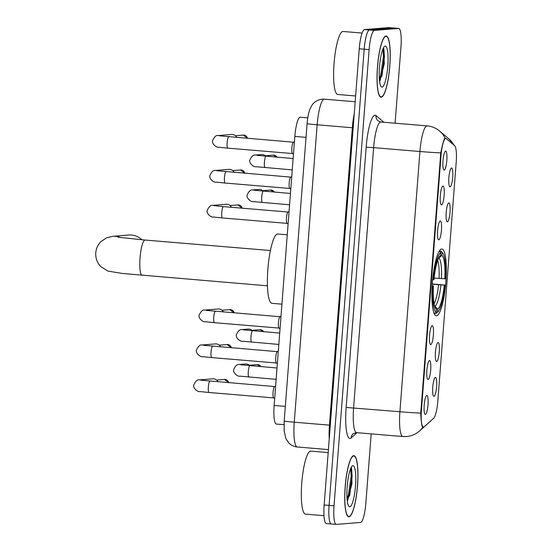 <?xml version="1.0" encoding="UTF-8"?>
<svg xmlns="http://www.w3.org/2000/svg" width="552" height="552" viewBox="0 0 552 552"><rect width="100%" height="100%" fill="white"/><g stroke="black" fill="none" stroke-linecap="round" stroke-linejoin="round"><path stroke-width="0.83" d="M436.542 315.799A33.513 6.679 94.8 0 0 445.816 282.403A33.513 6.679 94.8 0 0 441.904 249.007A33.513 6.679 94.8 0 0 441.683 249.007A33.513 6.679 94.8 0 0 432.409 282.396A33.513 6.679 94.8 0 0 436.321 315.799A33.513 6.679 94.8 0 0 436.542 315.799M438.095 342.53A9.487 1.891 -85.2 0 1 439.275 351.824A9.487 1.891 -85.2 0 1 436.639 361.436A9.487 1.891 -85.2 0 1 436.349 361.346A9.487 1.891 -85.2 0 1 435.48 351.824A9.487 1.891 -85.2 0 1 437.915 342.585A9.487 1.891 -85.2 0 1 438.095 342.53M448.838 202.901A9.487 1.891 -85.2 0 1 450.018 212.196A9.487 1.891 -85.2 0 1 447.382 221.807A9.487 1.891 -85.2 0 1 447.092 221.711A9.487 1.891 -85.2 0 1 446.223 212.196A9.487 1.891 -85.2 0 1 448.666 202.95A9.487 1.891 -85.2 0 1 448.838 202.901M451.522 167.994A9.487 1.891 -85.2 0 1 452.702 177.289A9.487 1.891 -85.2 0 1 450.066 186.893A9.487 1.891 -85.2 0 1 449.783 186.804A9.487 1.891 -85.2 0 1 448.907 177.289A9.487 1.891 -85.2 0 1 451.35 168.043A9.487 1.891 -85.2 0 1 451.522 167.994M435.404 377.437A9.487 1.891 -85.2 0 1 436.591 386.731A9.487 1.891 -85.2 0 1 433.948 396.343A9.487 1.891 -85.2 0 1 433.665 396.253A9.487 1.891 -85.2 0 1 432.796 386.731A9.487 1.891 -85.2 0 1 435.231 377.492A9.487 1.891 -85.2 0 1 435.404 377.437M429.518 360.573A9.487 1.891 -85.2 0 1 430.698 369.874A9.487 1.891 -85.2 0 1 428.062 379.479A9.487 1.891 -85.2 0 1 427.779 379.39A9.487 1.891 -85.2 0 1 426.91 369.868A9.487 1.891 -85.2 0 1 429.346 360.628A9.487 1.891 -85.2 0 1 429.518 360.573M432.202 325.666A9.487 1.891 -85.2 0 1 433.389 334.96A9.487 1.891 -85.2 0 1 430.746 344.572A9.487 1.891 -85.2 0 1 430.463 344.482A9.487 1.891 -85.2 0 1 429.594 334.96A9.487 1.891 -85.2 0 1 432.03 325.721A9.487 1.891 -85.2 0 1 432.202 325.666M440.261 220.945A9.487 1.891 -85.2 0 1 441.441 230.239A9.487 1.891 -85.2 0 1 438.805 239.851A9.487 1.891 -85.2 0 1 438.523 239.761A9.487 1.891 -85.2 0 1 437.653 230.239A9.487 1.891 -85.2 0 1 440.089 220.993A9.487 1.891 -85.2 0 1 440.261 220.945M442.945 186.038A9.487 1.891 -85.2 0 1 444.132 195.332A9.487 1.891 -85.2 0 1 441.496 204.944A9.487 1.891 -85.2 0 1 441.207 204.854A9.487 1.891 -85.2 0 1 440.337 195.332A9.487 1.891 -85.2 0 1 442.773 186.086A9.487 1.891 -85.2 0 1 442.945 186.038M445.636 151.131A9.487 1.891 -85.2 0 1 446.816 160.425A9.487 1.891 -85.2 0 1 444.181 170.03A9.487 1.891 -85.2 0 1 443.891 169.94A9.487 1.891 -85.2 0 1 443.021 160.425A9.487 1.891 -85.2 0 1 445.464 151.179A9.487 1.891 -85.2 0 1 445.636 151.131M426.834 395.48A9.487 1.891 -85.2 0 1 428.014 404.782A9.487 1.891 -85.2 0 1 425.378 414.386A9.487 1.891 -85.2 0 1 425.088 414.297A9.487 1.891 -85.2 0 1 424.219 404.775A9.487 1.891 -85.2 0 1 426.661 395.536A9.487 1.891 -85.2 0 1 426.834 395.48M424.171 426.751A17.071 3.402 -85.2 0 1 423.556 427.055A17.071 3.402 -85.2 0 1 423.439 427.055A17.071 3.402 -85.2 0 1 421.424 410.322L441.013 155.767A17.071 3.402 -85.2 0 1 445.871 138.469A17.071 3.402 -85.2 0 1 446.34 138.683L454.648 145.728A17.071 3.402 -85.2 0 1 456.2 162.254L437.812 401.263A17.071 3.402 -85.2 0 1 433.679 418.243L424.171 426.751M284.011 424.695L276.373 424.053A18.968 3.781 -85.2 0 1 274.137 405.465L294.837 136.427A18.968 3.781 -85.2 0 1 300.233 117.217L307.761 117.845M348.995 516.796A30.664 6.113 94.8 0 0 357.475 486.236A30.664 6.113 94.8 0 0 353.901 455.676A30.664 6.113 94.8 0 0 353.694 455.676A30.664 6.113 94.8 0 0 345.207 486.236A30.664 6.113 94.8 0 0 348.788 516.796A30.664 6.113 94.8 0 0 348.995 516.796M381.28 97.152A30.664 6.113 94.8 0 0 389.767 66.592A30.664 6.113 94.8 0 0 386.186 36.032A30.664 6.113 94.8 0 0 385.986 36.032A30.664 6.113 94.8 0 0 377.499 66.585A30.664 6.113 94.8 0 0 381.08 97.152A30.664 6.113 94.8 0 0 381.28 97.152M423.253 426.993L422.535 427.186C421.693 425.737 421.093 421.045 420.748 413.117L440.772 152.883C442.331 145.017 443.663 140.167 444.76 138.345L445.657 138.455M420.748 413.117A22.128 0.718 4.4 0 1 399.903 411.737A25.288 5.044 -85.2 0 0 402.891 436.528L406.555 436.528C411.537 436.073 415.891 434.203 419.623 430.912A22.128 21.217 -131.8 0 0 422.797 427.31L422.535 427.186M384.102 61.631A25.606 5.106 94.8 0 0 383.792 48.383M351.81 481.275A25.606 5.106 94.8 0 0 351.507 468.027M395.087 123.206L400.952 47.017A18.968 3.781 94.8 0 0 398.716 28.428L393.776 28.014A18.968 3.781 94.8 0 0 393.652 28.014L369.461 29.987A18.968 3.781 94.8 0 0 364.189 49.204L329.089 505.397A18.968 3.781 94.8 0 0 331.324 523.986A18.968 3.781 94.8 0 0 331.448 523.986M453.875 145.072A22.128 21.473 -49.7 0 0 448.948 138.959L439.682 131.1A22.128 21.473 -49.7 0 1 445.05 138.097L445.464 138.29L444.85 138.241M398.716 28.428A18.968 3.781 94.8 0 0 398.585 28.428L374.401 30.401A18.968 3.781 94.8 0 0 369.129 49.618L334.029 505.811A18.968 3.781 94.8 0 0 336.265 524.4A18.968 3.781 94.8 0 0 336.389 524.4L360.58 522.427A18.968 3.781 94.8 0 0 365.852 503.21L371.185 433.872M383.985 62.742A25.288 5.044 94.8 0 0 383.681 48.196M351.693 482.386A25.288 5.044 94.8 0 0 351.396 467.841M324.148 504.983A18.968 3.781 94.8 0 0 326.384 523.572L331.324 523.986A18.968 3.781 94.8 0 1 329.089 505.397L364.189 49.204A18.968 3.781 94.8 0 1 369.461 29.987L393.652 28.014A18.968 3.781 94.8 0 1 393.776 28.014L388.836 27.6A18.968 3.781 94.8 0 0 388.712 27.6L364.52 29.573A18.968 3.781 94.8 0 0 359.248 48.79L324.148 504.983L334.029 505.811M353.673 455.993A30.353 6.051 94.8 0 0 345.276 486.236A30.353 6.051 94.8 0 0 348.816 516.479A30.353 6.051 94.8 0 0 349.016 516.479A30.353 6.051 94.8 0 0 357.413 486.236A30.353 6.051 94.8 0 0 353.873 455.993A30.353 6.051 94.8 0 0 353.673 455.993M328.178 452.578L310.755 451.115A31.616 6.3 94.8 0 0 310.548 451.115A31.616 6.3 94.8 0 0 301.799 482.62A31.616 6.3 94.8 0 0 305.491 514.126L323.996 515.678M349.761 506.777A20.61 4.112 94.8 0 0 355.495 485.898A20.61 4.112 94.8 0 0 352.921 465.695A20.61 4.112 94.8 0 0 352.19 466.054A20.61 4.112 94.8 0 0 347.249 485.891A20.61 4.112 94.8 0 0 348.829 506.281A20.61 4.112 94.8 0 0 349.761 506.777M347.684 500.498L351.99 483.435L351.286 467.703M350.713 468.448L351.155 476.341L348.422 494.799L347.091 499.001M351.562 468.151L352.135 476.417L349.402 494.882L347.284 500.912M385.958 36.342A30.353 6.051 94.8 0 0 377.561 66.585A30.353 6.051 94.8 0 0 381.108 96.835A30.353 6.051 94.8 0 0 381.308 96.835A30.353 6.051 94.8 0 0 389.705 66.592A30.353 6.051 94.8 0 0 386.165 36.342A30.353 6.051 94.8 0 0 385.958 36.342M362.105 33.065L343.047 31.471A31.616 6.3 94.8 0 0 342.833 31.471A31.616 6.3 94.8 0 0 334.091 62.976A31.616 6.3 94.8 0 0 337.776 94.482L355.619 95.972M382.053 87.133A20.61 4.112 94.8 0 0 387.787 66.254A20.61 4.112 94.8 0 0 385.213 46.051A20.61 4.112 94.8 0 0 384.482 46.409A20.61 4.112 94.8 0 0 379.541 66.247A20.61 4.112 94.8 0 0 381.121 86.629A20.61 4.112 94.8 0 0 382.053 87.133M379.976 80.854L384.282 63.79L383.578 48.059M382.998 48.797L383.447 56.69L380.714 75.155L379.376 79.35M383.854 48.5L384.427 56.773L381.694 75.238L379.569 81.261M141.947 239.789A17.705 17.34 -94.7 0 0 128.664 235.028L112.753 236.332A17.705 17.34 85.3 0 1 120.764 237.615M434.093 278.042L444.795 278.808A27.186 5.423 94.8 0 0 441.821 255.438L442.042 252.519L440.91 251.153L439.337 251.022M432.292 283.963L444.898 285.06A30.098 6.003 94.8 0 1 437.874 311.866A30.098 6.003 94.8 0 1 437.453 312.177L437.681 309.258A27.186 5.423 94.8 0 0 444.305 285.108L432.271 284.232M287.268 234.807L277.766 234.013A34.776 6.934 94.8 0 0 277.539 234.013A34.776 6.934 94.8 0 0 267.913 268.665A34.776 6.934 94.8 0 0 271.977 303.324L281.927 304.159M432.651 279.705L433.327 279.74A30.098 6.003 94.8 0 1 440.772 252.623L439.633 251.257A31.36 6.251 94.8 0 0 438.792 251.974M439.633 251.257L439.213 251.222M444.795 278.808L445.381 278.76A30.098 6.003 94.8 0 0 442.787 253.14L441.703 251.802A31.36 6.251 94.8 0 0 440.91 251.153M437.453 312.177L436.121 313.343A31.36 6.251 94.8 0 0 436.591 313.005L437.874 311.866M436.121 313.343L435.073 313.253M442.787 253.14A30.098 6.003 94.8 0 0 442.042 252.519M440.772 252.623L440.544 255.541A27.186 5.423 94.8 0 0 440.234 255.783A27.186 5.423 94.8 0 0 433.92 279.692L433.327 279.74M444.305 285.108L444.898 285.06M439.93 256.08L440.544 255.541M441.821 255.438L438.585 258.26M434.424 305.539L437.681 309.258M434.12 313.384L434.852 313.446L436.183 312.28A30.098 6.003 94.8 0 1 432.844 286.046L432.161 286.005M433.741 312.349A31.36 6.251 94.8 0 0 434.852 313.446M432.844 286.046L433.437 285.998A27.186 5.423 94.8 0 0 435.797 308.837A27.186 5.423 94.8 0 0 436.404 309.361L436.183 312.28M432.168 285.832L433.437 285.998M436.404 309.361L435.273 307.995M273.737 397.909A5.692 1.132 -85.2 0 1 273.626 397.868A5.692 1.132 -85.2 0 1 273.081 392.141A5.692 1.132 -85.2 0 1 274.572 386.586A5.692 1.132 -85.2 0 1 274.648 386.566M209.07 392.5A5.692 1.132 -85.2 0 1 209.029 392.5L199.927 391.561C198.002 392.32 192.586 388.132 193.807 384.854C195.677 381.011 197.492 379.362 199.237 379.914L212.658 378.817A5.692 5.575 85.3 0 1 218.033 381.832M276.421 363.002A5.692 1.132 -85.2 0 1 276.31 362.961A5.692 1.132 -85.2 0 1 275.765 357.234A5.692 1.132 -85.2 0 1 277.256 351.679A5.692 1.132 -85.2 0 1 277.332 351.658M211.754 357.592A5.692 1.132 -85.2 0 1 211.713 357.592L202.612 356.654C200.693 357.406 195.27 353.225 196.491 349.947C198.368 346.104 200.176 344.455 201.922 345.007L215.342 343.91A5.692 5.575 85.3 0 1 220.724 346.918M279.112 328.095A5.692 1.132 -85.2 0 1 278.995 328.054A5.692 1.132 -85.2 0 1 278.456 322.327A5.692 1.132 -85.2 0 1 279.94 316.772A5.692 1.132 -85.2 0 1 280.023 316.751M214.438 322.685A5.692 1.132 -85.2 0 1 214.404 322.685L205.303 321.747C203.377 322.499 197.961 318.318 199.175 315.04C201.052 311.197 202.86 309.548 204.613 310.1L218.026 309.003A5.692 5.575 85.3 0 1 223.408 312.011M287.171 223.367A5.692 1.132 -85.2 0 1 287.054 223.332A5.692 1.132 -85.2 0 1 286.509 217.605A5.692 1.132 -85.2 0 1 287.999 212.044A5.692 1.132 -85.2 0 1 288.082 212.03L223.408 206.62A5.692 1.132 -85.2 0 1 223.443 206.62M222.497 217.957A5.692 1.132 -85.2 0 1 222.456 217.957L213.355 217.026C211.437 217.778 206.02 213.596 207.235 210.319C209.111 206.476 210.919 204.827 212.665 205.378L226.085 204.281A5.692 5.575 85.3 0 1 231.467 207.29M289.855 188.46A5.692 1.132 -85.2 0 1 289.745 188.425A5.692 1.132 -85.2 0 1 289.2 182.698A5.692 1.132 -85.2 0 1 290.683 177.137A5.692 1.132 -85.2 0 1 290.766 177.123M225.181 183.05A5.692 1.132 -85.2 0 1 225.147 183.05L216.046 182.119C214.121 182.871 208.704 178.689 209.919 175.412C211.795 171.569 213.61 169.919 215.356 170.471L228.769 169.374A5.692 5.575 85.3 0 1 234.151 172.383M292.539 153.553A5.692 1.132 -85.2 0 1 292.429 153.518A5.692 1.132 -85.2 0 1 291.884 147.791A5.692 1.132 -85.2 0 1 293.374 142.23A5.692 1.132 -85.2 0 1 293.45 142.209M227.872 148.143A5.692 1.132 -85.2 0 1 227.831 148.143L218.73 147.211C216.805 147.964 211.388 143.782 212.61 140.505C214.48 136.654 216.294 135.012 218.04 135.564L231.454 134.467A5.692 5.575 85.3 0 1 236.836 137.476M241.776 364.913A5.692 5.575 85.3 0 0 239.175 364.492L245.364 363.989A5.692 5.575 85.3 0 1 249.842 365.728M244.467 330.006A5.692 5.575 85.3 0 0 241.866 329.585L248.048 329.082A5.692 5.575 85.3 0 1 252.526 330.82M255.21 190.378A5.692 5.575 85.3 0 0 252.609 189.957L258.791 189.446A5.692 5.575 85.3 0 1 263.276 191.192M257.894 155.471A5.692 5.575 85.3 0 0 255.293 155.05L261.482 154.539A5.692 5.575 85.3 0 1 265.96 156.285M441.013 155.767L440.406 155.712M421.424 410.322L420.817 410.274M285.329 406.396L274.137 405.465M306.029 137.365L294.837 136.427M366.169 147.225L373.621 147.632L353.597 407.866A25.288 5.044 94.8 0 0 356.578 432.658L353.19 433.672A6.32 6.065 48.2 0 0 351.231 437.867A31.616 6.3 -85.2 0 1 346.145 407.452L366.169 147.225A31.616 6.3 -85.2 0 1 374.96 115.195A31.616 6.3 -85.2 0 1 376.029 115.589L383.916 122.275M380.652 122.013A25.288 5.044 94.8 0 0 373.621 147.632L419.927 151.503A25.288 5.044 -85.2 0 1 426.958 125.884A25.288 5.044 -85.2 0 1 427.124 125.884L380.818 122.013A25.288 5.044 94.8 0 0 380.652 122.013M440.772 152.883A22.128 0.718 -175.6 0 1 419.927 151.503L399.903 411.737L346.145 407.452M431.464 420.224L430.215 421.431A22.128 21.217 -131.8 0 0 431.402 420.286M357.02 432.692L351.231 437.867M369.129 49.618L359.248 48.79M374.401 30.401L364.52 29.573M398.585 28.428L388.712 27.6M380.818 122.013L378.113 120.922A6.32 6.134 130.3 0 1 376.029 115.589M307.084 123.613C307.906 114.547 309.444 110.138 310.231 108.482L311.763 105.577C312.308 104.652 314.971 100.25 322.182 99.174L324.348 99.174A25.288 5.044 94.8 0 0 324.183 99.174A25.288 5.044 94.8 0 0 317.152 124.793L294.264 422.204A25.288 5.044 94.8 0 0 297.252 446.989C293.995 446.678 291.214 445.367 288.896 443.063L285.936 438.661L284.176 431.084L284.204 421.024L307.084 123.613A12.648 0.414 -175.6 0 0 317.152 124.793L352.342 127.74A25.288 5.044 -85.2 0 1 354.246 113.836M330.282 425.219L294.264 422.204A12.648 0.414 -175.6 0 1 284.204 421.024M329.233 438.909A25.288 5.044 -85.2 0 1 329.461 425.143L352.342 127.74L353.17 127.809M349.582 496.034A25.288 5.044 94.8 0 0 350.32 490.949M351.189 473.457A25.288 5.044 94.8 0 0 350.824 468.186M381.874 76.383A25.288 5.044 94.8 0 0 382.612 71.305M383.295 50.398A25.288 5.044 94.8 0 0 383.116 48.541M142.243 275.338A17.705 3.533 -85.2 0 1 142.126 275.338A17.705 3.533 -85.2 0 1 140.035 257.984A17.705 3.533 -85.2 0 1 144.962 240.051A17.705 3.533 -85.2 0 1 145.079 240.051L118.156 237.222M439.04 278.45A23.398 4.664 94.8 0 0 437.667 260.496M434.051 303.766A23.398 4.664 94.8 0 0 438.557 284.756M441.407 278.622A24.322 4.851 94.8 0 0 438.799 258.081M435.1 306.146A24.322 4.851 94.8 0 0 440.924 284.922M273.682 397.902L209.029 392.5A5.692 1.132 -85.2 0 1 208.387 386.566A5.692 1.132 -85.2 0 1 209.939 381.156A5.692 1.132 -85.2 0 1 209.981 381.156A5.692 1.132 -85.2 0 1 210.015 381.163M199.237 379.914A5.692 5.575 85.3 0 1 201.839 380.342M216.625 380.08L224.416 379.445A4.112 4.023 85.3 0 1 228.694 382.722M276.366 362.995L211.713 357.592A5.692 1.132 -85.2 0 1 211.071 351.658A5.692 1.132 -85.2 0 1 212.623 346.249A5.692 1.132 -85.2 0 1 212.665 346.249A5.692 1.132 -85.2 0 1 212.699 346.256M201.922 345.007A5.692 5.575 85.3 0 1 204.523 345.428M219.31 345.172L227.107 344.538A4.112 4.023 85.3 0 1 231.378 347.815M279.05 328.088L214.404 322.685A5.692 1.132 -85.2 0 1 213.762 316.751A5.692 1.132 -85.2 0 1 215.314 311.342A5.692 1.132 -85.2 0 1 215.349 311.342A5.692 1.132 -85.2 0 1 215.383 311.349M204.613 310.1A5.692 5.575 85.3 0 1 207.207 310.521M222.001 310.265L229.791 309.631A4.112 4.023 85.3 0 1 234.069 312.908M287.109 223.367L222.456 217.957A5.692 1.132 -85.2 0 1 221.814 212.023A5.692 1.132 -85.2 0 1 223.367 206.62A5.692 1.132 -85.2 0 1 223.408 206.62L214.404 205.668M212.665 205.378A5.692 5.575 85.3 0 1 215.266 205.799M230.053 205.544L237.85 204.909A4.112 4.023 85.3 0 1 242.128 208.18M289.793 188.46L225.147 183.05A5.692 1.132 -85.2 0 1 224.505 177.116A5.692 1.132 -85.2 0 1 226.058 171.706A5.692 1.132 -85.2 0 1 226.092 171.706A5.692 1.132 -85.2 0 1 226.134 171.713M215.356 170.471A5.692 5.575 85.3 0 1 217.957 170.892M232.744 170.637L240.534 169.995A4.112 4.023 85.3 0 1 244.812 173.273M292.484 153.546L227.831 148.143A5.692 1.132 -85.2 0 1 227.189 142.209A5.692 1.132 -85.2 0 1 228.742 136.799A5.692 1.132 -85.2 0 1 228.776 136.799A5.692 1.132 -85.2 0 1 228.818 136.806M218.04 135.564A5.692 5.575 85.3 0 1 220.641 135.985M235.428 135.73L243.218 135.088A4.112 4.023 85.3 0 1 247.496 138.366M249.007 377.078A5.692 1.132 -85.2 0 1 248.973 377.078A5.692 1.132 -85.2 0 1 248.324 371.144A5.692 1.132 -85.2 0 1 249.877 365.734A5.692 1.132 -85.2 0 1 249.918 365.734A5.692 1.132 -85.2 0 1 249.952 365.741M249.332 365.251L257.128 364.61A4.112 4.023 85.3 0 1 260.944 366.652M251.691 342.171A5.692 1.132 -85.2 0 1 251.657 342.171A5.692 1.132 -85.2 0 1 251.015 336.237A5.692 1.132 -85.2 0 1 252.568 330.827A5.692 1.132 -85.2 0 1 252.602 330.827A5.692 1.132 -85.2 0 1 252.643 330.834M252.022 330.344L259.813 329.703A4.112 4.023 85.3 0 1 263.628 331.745M262.435 202.536A5.692 1.132 -85.2 0 1 262.4 202.536A5.692 1.132 -85.2 0 1 261.758 196.602A5.692 1.132 -85.2 0 1 263.311 191.192A5.692 1.132 -85.2 0 1 263.345 191.199A5.692 1.132 -85.2 0 1 263.387 191.199M262.766 190.709L270.556 190.074A4.112 4.023 85.3 0 1 274.372 192.117M265.126 167.629A5.692 1.132 -85.2 0 1 265.084 167.629A5.692 1.132 -85.2 0 1 264.442 161.695A5.692 1.132 -85.2 0 1 265.995 156.285A5.692 1.132 -85.2 0 1 266.036 156.285A5.692 1.132 -85.2 0 1 266.071 156.292M265.45 155.802L273.247 155.167A4.112 4.023 85.3 0 1 277.056 157.21M445.871 138.469L444.739 138.38M423.439 427.055L422.404 426.972M448.948 138.959L454.096 145.259M419.623 430.912L430.215 421.431M439.682 131.1C436.046 128.057 431.857 126.318 427.124 125.884M336.265 524.4L331.324 523.986M402.891 436.528L356.578 432.658M324.348 99.174L355.171 101.754M297.252 446.989L328.405 449.597M347.946 516.41L348.816 516.479M352.997 455.917L353.873 455.993M380.231 96.759L381.108 96.835M385.289 36.273L386.165 36.342M267.451 285.819L122.158 273.447L107.937 271.08L100.878 266.685C97.159 262.807 95.455 258.184 95.758 252.802C96.145 248.462 97.856 244.736 100.899 241.624L106.709 237.739L112.753 236.332M270.397 250.532L145.079 240.051M273.626 397.868L274.668 398.516M274.572 386.586L275.62 386.152M200.976 380.204L274.627 386.559M224.416 379.445L228.783 382.729M276.31 362.961L277.352 363.609M277.256 351.679L278.305 351.244M203.667 345.297L277.318 351.652M227.107 344.538L231.467 347.822M278.995 328.054L280.043 328.702M279.94 316.772L280.989 316.337M206.351 310.39L280.002 316.744M229.791 309.631L234.151 312.915M287.054 223.332L288.096 223.981M287.999 212.044L289.048 211.616M237.85 204.909L242.211 208.187M289.745 188.425L290.787 189.074M290.683 177.137L291.739 176.709M217.095 170.761L290.745 177.116M240.534 169.995L244.895 173.28M292.429 153.518L293.471 154.167M293.374 142.23L294.423 141.802M219.779 135.854L293.429 142.209M243.218 135.088L247.586 138.373M276.145 379.348L239.865 376.14C237.946 376.892 232.53 372.71 233.744 369.433C235.462 365.755 237.277 364.106 239.175 364.492M277.014 367.998L240.913 364.782M257.128 364.61L261.027 366.659M278.829 344.441L242.556 341.233C240.631 341.985 235.214 337.803 236.428 334.526C238.147 330.848 239.961 329.199 241.866 329.585M279.705 333.091L243.598 329.875M259.813 329.703L263.711 331.752M289.572 204.806L253.299 201.604C251.374 202.356 245.957 198.175 247.179 194.897C248.89 191.213 250.705 189.571 252.609 189.957M290.449 193.462L254.341 190.247M270.556 190.074L274.454 192.124M292.256 169.899L255.983 166.697C254.058 167.449 248.642 163.268 249.863 159.99C251.581 156.306 253.389 154.663 255.293 155.05M293.133 158.555L257.032 155.34M273.247 155.167L277.145 157.216"/></g></svg>

